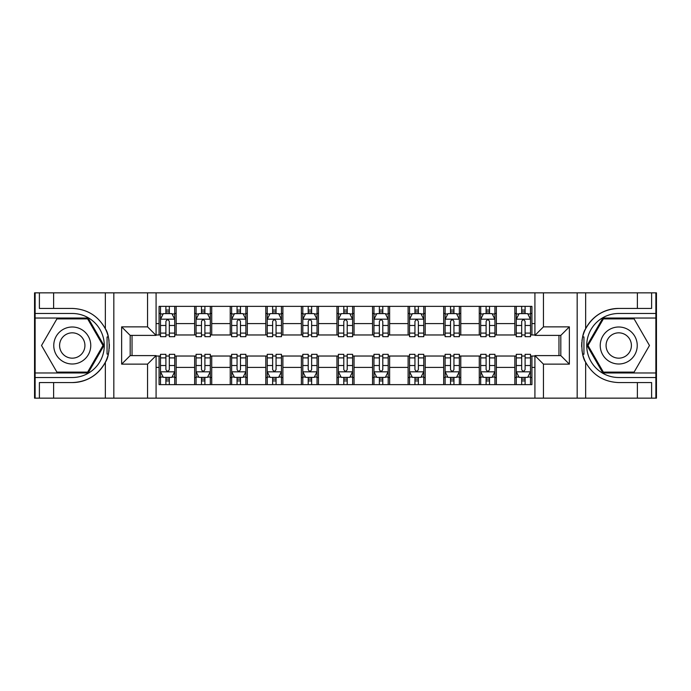 <?xml version="1.0" encoding="UTF-8"?>
<svg xmlns="http://www.w3.org/2000/svg" width="691" height="691" viewBox="0 0 691 691"><rect width="100%" height="100%" fill="white"/><g stroke="black" fill="none" stroke-linecap="round" stroke-linejoin="round"><path stroke-width="1.04" d="M655.88 372.967L655.88 398.154L656.45 398.154L656.45 292.846L655.88 292.846L655.88 318.033L602.88 318.033L587.022 345.5L602.88 372.967L655.88 372.967L655.88 318.033M156.08 398.154L534.92 398.154L534.92 355.606L560.816 355.606L560.816 335.394L534.92 335.394L534.92 292.846L156.08 292.846L156.08 335.394L130.184 335.394L130.184 355.606L156.08 355.606L156.08 398.154L53.622 398.154L53.622 382.572L72.261 382.572A37.072 37.072 0 0 0 108.28 354.267L107.053 354.051L108.332 354.051A37.072 37.072 0 0 0 109.023 350.32M35.12 318.033L35.12 292.846L34.55 292.846L34.55 398.154L35.12 398.154L35.12 372.967L88.12 372.967L103.978 345.5L88.12 318.033L35.12 318.033L35.12 372.967M156.08 356.029L159.068 356.029L159.068 384.637L531.932 384.637L531.932 356.029L534.92 356.029M159.068 367.413L156.08 367.413M156.08 323.587L159.068 323.587L159.068 334.971L156.08 334.971M534.92 334.971L531.932 334.971L531.932 306.363L159.068 306.363L159.068 323.587M531.932 323.587L534.92 323.587M534.92 367.413L531.932 367.413M132.033 335.394L132.033 355.606M514.847 306.363L514.847 334.971L516.272 334.971M521.679 334.971L525.1 334.971M530.507 334.971L531.932 334.971M514.847 334.971L494.929 334.971M479.269 306.363L479.269 334.971L480.694 334.971M486.101 334.971L489.522 334.971M479.269 334.971L459.351 334.971M443.691 306.363L443.691 334.971L445.116 334.971M450.523 334.971L453.944 334.971M443.691 334.971L423.773 334.971M408.113 306.363L408.113 334.971L409.538 334.971M414.945 334.971L418.366 334.971M408.113 334.971L388.195 334.971M372.535 306.363L372.535 334.971L373.961 334.971M379.368 334.971L382.788 334.971M372.535 334.971L352.617 334.971M336.958 306.363L336.958 334.971L338.383 334.971M343.79 334.971L347.21 334.971M336.958 334.971L317.039 334.971M301.38 306.363L301.38 334.971L302.805 334.971M308.212 334.971L311.632 334.971M301.38 334.971L281.462 334.971M265.802 306.363L265.802 334.971L267.227 334.971M272.634 334.971L276.055 334.971M265.802 334.971L245.884 334.971M230.224 306.363L230.224 334.971L231.649 334.971M237.056 334.971L240.477 334.971M230.224 334.971L210.306 334.971M194.646 306.363L194.646 334.971L196.071 334.971M201.478 334.971L204.899 334.971M194.646 334.971L174.728 334.971M159.068 334.971L160.493 334.971M165.9 334.971L169.321 334.971M558.967 355.606L558.967 335.394M159.068 356.029L160.493 356.029M165.9 356.029L169.321 356.029M174.728 356.029L176.153 356.029L176.153 384.637M196.071 356.029L176.153 356.029M201.478 356.029L204.899 356.029M210.306 356.029L211.731 356.029L211.731 384.637M231.649 356.029L211.731 356.029M237.056 356.029L240.477 356.029M245.884 356.029L247.309 356.029L247.309 384.637M267.227 356.029L247.309 356.029M272.634 356.029L276.055 356.029M281.462 356.029L282.887 356.029L282.887 384.637M302.805 356.029L282.887 356.029M308.212 356.029L311.632 356.029M317.039 356.029L318.465 356.029L318.465 384.637M338.383 356.029L318.465 356.029M343.79 356.029L347.21 356.029M352.617 356.029L354.042 356.029L354.042 384.637M373.961 356.029L354.042 356.029M379.368 356.029L382.788 356.029M388.195 356.029L389.62 356.029L389.62 384.637M409.538 356.029L389.62 356.029M414.945 356.029L418.366 356.029M423.773 356.029L425.198 356.029L425.198 384.637M445.116 356.029L425.198 356.029M450.523 356.029L453.944 356.029M459.351 356.029L460.776 356.029L460.776 384.637M480.694 356.029L460.776 356.029M486.101 356.029L489.522 356.029M494.929 356.029L496.354 356.029L496.354 384.637M516.272 356.029L496.354 356.029M521.679 356.029L525.1 356.029M530.507 356.029L531.932 356.029M176.153 306.363L176.153 334.971M159.068 313.481L160.493 313.481M165.9 313.481L169.321 313.481M174.728 313.481L176.153 313.481M159.068 377.519L160.493 377.519M165.9 377.519L169.321 377.519M174.728 377.519L176.153 377.519M194.646 356.029L194.646 384.637M211.731 306.363L211.731 334.971M194.646 313.481L196.071 313.481M201.478 313.481L204.899 313.481M210.306 313.481L211.731 313.481M194.646 377.519L196.071 377.519M201.478 377.519L204.899 377.519M210.306 377.519L211.731 377.519M230.224 356.029L230.224 384.637M230.224 377.519L231.649 377.519M237.056 377.519L240.477 377.519M245.884 377.519L247.309 377.519M247.309 306.363L247.309 334.971M230.224 313.481L231.649 313.481M237.056 313.481L240.477 313.481M245.884 313.481L247.309 313.481M265.802 356.029L265.802 384.637M265.802 377.519L267.227 377.519M272.634 377.519L276.055 377.519M281.462 377.519L282.887 377.519M282.887 306.363L282.887 334.971M265.802 313.481L267.227 313.481M272.634 313.481L276.055 313.481M281.462 313.481L282.887 313.481M301.38 356.029L301.38 384.637M301.38 377.519L302.805 377.519M308.212 377.519L311.632 377.519M317.039 377.519L318.465 377.519M318.465 306.363L318.465 334.971M301.38 313.481L302.805 313.481M308.212 313.481L311.632 313.481M317.039 313.481L318.465 313.481M336.958 356.029L336.958 384.637M336.958 377.519L338.383 377.519M343.79 377.519L347.21 377.519M352.617 377.519L354.042 377.519M354.042 306.363L354.042 334.971M336.958 313.481L338.383 313.481M343.79 313.481L347.21 313.481M352.617 313.481L354.042 313.481M372.535 356.029L372.535 384.637M372.535 377.519L373.961 377.519M379.368 377.519L382.788 377.519M388.195 377.519L389.62 377.519M389.62 306.363L389.62 334.971M372.535 313.481L373.961 313.481M379.368 313.481L382.788 313.481M388.195 313.481L389.62 313.481M408.113 356.029L408.113 384.637M408.113 377.519L409.538 377.519M414.945 377.519L418.366 377.519M423.773 377.519L425.198 377.519M425.198 306.363L425.198 334.971M408.113 313.481L409.538 313.481M414.945 313.481L418.366 313.481M423.773 313.481L425.198 313.481M443.691 356.029L443.691 384.637M443.691 377.519L445.116 377.519M450.523 377.519L453.944 377.519M459.351 377.519L460.776 377.519M460.776 306.363L460.776 334.971M443.691 313.481L445.116 313.481M450.523 313.481L453.944 313.481M459.351 313.481L460.776 313.481M479.269 356.029L479.269 384.637M479.269 377.519L480.694 377.519M486.101 377.519L489.522 377.519M494.929 377.519L496.354 377.519M496.354 306.363L496.354 334.971M479.269 313.481L480.694 313.481M486.101 313.481L489.522 313.481M494.929 313.481L496.354 313.481M514.847 356.029L514.847 384.637M514.847 377.519L516.272 377.519M521.679 377.519L525.1 377.519M530.507 377.519L531.932 377.519M514.847 313.481L516.272 313.481M521.679 313.481L525.1 313.481M530.507 313.481L531.932 313.481M169.321 310.06L165.9 310.06M174.728 333.105L169.321 333.105L169.321 336.672L174.728 336.672L174.728 319.311L171.878 313.619L163.344 313.619L160.493 319.311L160.493 336.672L165.9 336.672L165.9 333.105L160.493 333.105M160.493 319.311L160.493 306.363M174.728 319.311L174.728 306.363M165.9 313.619L165.9 306.363M169.321 306.363L169.321 313.619M169.321 333.105L169.321 321.453C168.181 319.259 167.041 319.259 165.9 321.453L165.9 333.105M165.9 380.94L169.321 380.94M160.493 357.895L165.9 357.895L165.9 354.328L160.493 354.328L160.493 371.689L163.344 377.381L171.878 377.381L174.728 371.689L174.728 354.328L169.321 354.328L169.321 357.895L174.728 357.895M174.728 371.689L174.728 384.637M160.493 371.689L160.493 384.637M169.321 377.381L169.321 384.637M165.9 384.637L165.9 377.381M165.9 357.895L165.9 369.547C167.041 371.741 168.181 371.741 169.321 369.547L169.321 357.895M109.023 340.689A37.072 37.072 0 0 0 108.34 336.975L107.062 336.975L107.053 354.051M107.062 336.975L108.288 336.75A37.072 37.072 0 0 0 105.352 328.778C98.122 315.822 87.092 309.041 72.261 308.428L53.622 308.428L53.622 292.846L35.12 292.846M72.261 382.572C87.092 381.959 98.122 375.178 105.352 362.222C110.379 355.589 110.387 335.42 105.352 328.778L105.352 292.846L53.622 292.846M147.546 398.154L147.546 364.14L121.642 364.14L121.642 326.86L147.546 326.86L147.546 292.846L113.825 292.846L113.825 398.154M35.12 377.519L72.261 377.519A32.019 32.019 0 0 0 104.281 345.5A32.019 32.019 0 0 0 72.261 313.481L35.12 313.481M53.622 398.154L35.12 398.154M105.352 292.846L113.825 292.846M147.546 292.846L156.08 292.846M53.622 382.572L39.387 382.572L39.387 398.154M53.622 308.428L39.387 308.428L39.387 292.846M147.546 364.14L156.08 355.606M121.642 364.14L130.184 355.606M121.642 326.86L130.184 335.394M147.546 326.86L156.08 335.394M109.195 348.687L109.333 345.621M109.333 345.388L109.308 344.196M108.945 340.153L108.746 338.944M534.92 292.846L637.378 292.846L637.378 308.428L618.739 308.428C603.908 309.041 592.878 315.822 585.648 328.778C580.621 335.411 580.613 355.58 585.648 362.222A37.072 37.072 0 0 1 582.712 354.25L583.938 354.25L583.947 336.949L582.668 336.949A37.072 37.072 0 0 0 581.977 340.68M581.977 350.311A37.072 37.072 0 0 0 582.66 354.025L583.938 354.025M618.739 308.428A37.072 37.072 0 0 0 582.72 336.733L583.947 336.949M637.378 398.154L585.648 398.154L585.648 362.222C592.878 375.178 603.908 381.959 618.739 382.572L637.378 382.572L637.378 398.154L655.88 398.154M543.454 292.846L543.454 326.86L569.358 326.86L569.358 364.14L543.454 364.14L543.454 398.154L577.175 398.154L577.175 292.846M655.88 313.481L618.739 313.481A32.019 32.019 0 0 0 586.719 345.5A32.019 32.019 0 0 0 618.739 377.519L655.88 377.519M637.378 292.846L655.88 292.846M585.648 398.154L577.175 398.154M543.454 398.154L534.92 398.154M637.378 308.428L651.613 308.428L651.613 292.846M637.378 382.572L651.613 382.572L651.613 398.154M543.454 326.86L534.92 335.394M569.358 326.86L560.816 335.394M569.358 364.14L560.816 355.606M543.454 364.14L534.92 355.606M581.805 342.313L581.667 345.379M581.667 345.612L581.692 346.804M582.055 350.847L582.254 352.056M204.899 310.06L201.478 310.06M210.306 333.105L204.899 333.105L204.899 336.672L210.306 336.672L210.306 319.311L207.455 313.619L198.922 313.619L196.071 319.311L196.071 336.672L201.478 336.672L201.478 333.105L196.071 333.105M196.071 319.311L196.071 306.363M210.306 319.311L210.306 306.363M201.478 313.619L201.478 306.363M204.899 306.363L204.899 313.619M204.899 333.105L204.899 321.453C203.759 319.259 202.618 319.259 201.478 321.453L201.478 333.105M240.477 310.06L237.056 310.06M245.884 333.105L240.477 333.105L240.477 336.672L245.884 336.672L245.884 319.311L243.033 313.619L234.499 313.619L231.649 319.311L231.649 336.672L237.056 336.672L237.056 333.105L231.649 333.105M231.649 319.311L231.649 306.363M245.884 319.311L245.884 306.363M237.056 313.619L237.056 306.363M240.477 306.363L240.477 313.619M240.477 333.105L240.477 321.453C239.336 319.259 238.196 319.259 237.056 321.453L237.056 333.105M276.055 310.06L272.634 310.06M281.462 333.105L276.055 333.105L276.055 336.672L281.462 336.672L281.462 319.311L278.611 313.619L270.077 313.619L267.227 319.311L267.227 336.672L272.634 336.672L272.634 333.105L267.227 333.105M267.227 319.311L267.227 306.363M281.462 319.311L281.462 306.363M272.634 313.619L272.634 306.363M276.055 306.363L276.055 313.619M276.055 333.105L276.055 321.453C274.914 319.259 273.774 319.259 272.634 321.453L272.634 333.105M201.478 380.94L204.899 380.94M196.071 357.895L201.478 357.895L201.478 354.328L196.071 354.328L196.071 371.689L198.922 377.381L207.455 377.381L210.306 371.689L210.306 354.328L204.899 354.328L204.899 357.895L210.306 357.895M210.306 371.689L210.306 384.637M196.071 371.689L196.071 384.637M204.899 377.381L204.899 384.637M201.478 384.637L201.478 377.381M201.478 357.895L201.478 369.547C202.618 371.741 203.759 371.741 204.899 369.547L204.899 357.895M237.056 380.94L240.477 380.94M231.649 357.895L237.056 357.895L237.056 354.328L231.649 354.328L231.649 371.689L234.499 377.381L243.033 377.381L245.884 371.689L245.884 354.328L240.477 354.328L240.477 357.895L245.884 357.895M245.884 371.689L245.884 384.637M231.649 371.689L231.649 384.637M240.477 377.381L240.477 384.637M237.056 384.637L237.056 377.381M237.056 357.895L237.056 369.547C238.196 371.741 239.336 371.741 240.477 369.547L240.477 357.895M272.634 380.94L276.055 380.94M267.227 357.895L272.634 357.895L272.634 354.328L267.227 354.328L267.227 371.689L270.077 377.381L278.611 377.381L281.462 371.689L281.462 354.328L276.055 354.328L276.055 357.895L281.462 357.895M281.462 371.689L281.462 384.637M267.227 371.689L267.227 384.637M276.055 377.381L276.055 384.637M272.634 384.637L272.634 377.381M272.634 357.895L272.634 369.547C273.774 371.741 274.914 371.741 276.055 369.547L276.055 357.895M311.632 310.06L308.212 310.06M317.039 333.105L311.632 333.105L311.632 336.672L317.039 336.672L317.039 319.311L314.189 313.619L305.655 313.619L302.805 319.311L302.805 336.672L308.212 336.672L308.212 333.105L302.805 333.105M302.805 319.311L302.805 306.363M317.039 319.311L317.039 306.363M308.212 313.619L308.212 306.363M311.632 306.363L311.632 313.619M311.632 333.105L311.632 321.453C310.492 319.259 309.352 319.259 308.212 321.453L308.212 333.105M308.212 380.94L311.632 380.94M302.805 357.895L308.212 357.895L308.212 354.328L302.805 354.328L302.805 371.689L305.655 377.381L314.189 377.381L317.039 371.689L317.039 354.328L311.632 354.328L311.632 357.895L317.039 357.895M317.039 371.689L317.039 384.637M302.805 371.689L302.805 384.637M311.632 377.381L311.632 384.637M308.212 384.637L308.212 377.381M308.212 357.895L308.212 369.547C309.352 371.741 310.492 371.741 311.632 369.547L311.632 357.895M63.011 329.477A18.502 18.502 0 0 0 56.239 354.751A18.502 18.502 0 0 0 81.512 361.523A18.502 18.502 0 0 0 88.284 336.249A18.502 18.502 0 0 0 63.011 329.477M65.93 334.53A12.663 12.663 0 0 0 61.292 351.831A12.663 12.663 0 0 0 78.593 356.47A12.663 12.663 0 0 0 83.231 339.169A12.663 12.663 0 0 0 65.93 334.53M102.994 345.5L87.627 372.112L56.895 372.112L41.529 345.5L56.895 318.888L87.627 318.888L102.994 345.5M609.488 361.523A18.502 18.502 0 0 0 634.761 354.751A18.502 18.502 0 0 0 627.989 329.477A18.502 18.502 0 0 0 602.716 336.249A18.502 18.502 0 0 0 609.488 361.523M612.407 356.47A12.663 12.663 0 0 0 629.708 351.831A12.663 12.663 0 0 0 625.07 334.53A12.663 12.663 0 0 0 607.769 339.169A12.663 12.663 0 0 0 612.407 356.47M603.373 318.888L634.105 318.888L649.471 345.5L634.105 372.112L603.373 372.112L588.006 345.5L603.373 318.888M347.21 310.06L343.79 310.06M352.617 333.105L347.21 333.105L347.21 336.672L352.617 336.672L352.617 319.311L349.767 313.619L341.233 313.619L338.383 319.311L338.383 336.672L343.79 336.672L343.79 333.105L338.383 333.105M338.383 319.311L338.383 306.363M352.617 319.311L352.617 306.363M343.79 313.619L343.79 306.363M347.21 306.363L347.21 313.619M347.21 333.105L347.21 321.453C346.07 319.259 344.93 319.259 343.79 321.453L343.79 333.105M382.788 310.06L379.368 310.06M388.195 333.105L382.788 333.105L382.788 336.672L388.195 336.672L388.195 319.311L385.345 313.619L376.811 313.619L373.961 319.311L373.961 336.672L379.368 336.672L379.368 333.105L373.961 333.105M373.961 319.311L373.961 306.363M388.195 319.311L388.195 306.363M379.368 313.619L379.368 306.363M382.788 306.363L382.788 313.619M382.788 333.105L382.788 321.453C381.648 319.259 380.508 319.259 379.368 321.453L379.368 333.105M418.366 310.06L414.945 310.06M423.773 333.105L418.366 333.105L418.366 336.672L423.773 336.672L423.773 319.311L420.923 313.619L412.389 313.619L409.538 319.311L409.538 336.672L414.945 336.672L414.945 333.105L409.538 333.105M409.538 319.311L409.538 306.363M423.773 319.311L423.773 306.363M414.945 313.619L414.945 306.363M418.366 306.363L418.366 313.619M418.366 333.105L418.366 321.453C417.226 319.259 416.086 319.259 414.945 321.453L414.945 333.105M453.944 310.06L450.523 310.06M459.351 333.105L453.944 333.105L453.944 336.672L459.351 336.672L459.351 319.311L456.501 313.619L447.967 313.619L445.116 319.311L445.116 336.672L450.523 336.672L450.523 333.105L445.116 333.105M445.116 319.311L445.116 306.363M459.351 319.311L459.351 306.363M450.523 313.619L450.523 306.363M453.944 306.363L453.944 313.619M453.944 333.105L453.944 321.453C452.804 319.259 451.664 319.259 450.523 321.453L450.523 333.105M489.522 310.06L486.101 310.06M494.929 333.105L489.522 333.105L489.522 336.672L494.929 336.672L494.929 319.311L492.078 313.619L483.545 313.619L480.694 319.311L480.694 336.672L486.101 336.672L486.101 333.105L480.694 333.105M480.694 319.311L480.694 306.363M494.929 319.311L494.929 306.363M486.101 313.619L486.101 306.363M489.522 306.363L489.522 313.619M489.522 333.105L489.522 321.453C488.382 319.259 487.241 319.259 486.101 321.453L486.101 333.105M343.79 380.94L347.21 380.94M338.383 357.895L343.79 357.895L343.79 354.328L338.383 354.328L338.383 371.689L341.233 377.381L349.767 377.381L352.617 371.689L352.617 354.328L347.21 354.328L347.21 357.895L352.617 357.895M352.617 371.689L352.617 384.637M338.383 371.689L338.383 384.637M347.21 377.381L347.21 384.637M343.79 384.637L343.79 377.381M343.79 357.895L343.79 369.547C344.93 371.741 346.07 371.741 347.21 369.547L347.21 357.895M379.368 380.94L382.788 380.94M373.961 357.895L379.368 357.895L379.368 354.328L373.961 354.328L373.961 371.689L376.811 377.381L385.345 377.381L388.195 371.689L388.195 354.328L382.788 354.328L382.788 357.895L388.195 357.895M388.195 371.689L388.195 384.637M373.961 371.689L373.961 384.637M382.788 377.381L382.788 384.637M379.368 384.637L379.368 377.381M379.368 357.895L379.368 369.547C380.508 371.741 381.648 371.741 382.788 369.547L382.788 357.895M414.945 380.94L418.366 380.94M409.538 357.895L414.945 357.895L414.945 354.328L409.538 354.328L409.538 371.689L412.389 377.381L420.923 377.381L423.773 371.689L423.773 354.328L418.366 354.328L418.366 357.895L423.773 357.895M423.773 371.689L423.773 384.637M409.538 371.689L409.538 384.637M418.366 377.381L418.366 384.637M414.945 384.637L414.945 377.381M414.945 357.895L414.945 369.547C416.086 371.741 417.226 371.741 418.366 369.547L418.366 357.895M450.523 380.94L453.944 380.94M445.116 357.895L450.523 357.895L450.523 354.328L445.116 354.328L445.116 371.689L447.967 377.381L456.501 377.381L459.351 371.689L459.351 354.328L453.944 354.328L453.944 357.895L459.351 357.895M459.351 371.689L459.351 384.637M445.116 371.689L445.116 384.637M453.944 377.381L453.944 384.637M450.523 384.637L450.523 377.381M450.523 357.895L450.523 369.547C451.664 371.741 452.804 371.741 453.944 369.547L453.944 357.895M486.101 380.94L489.522 380.94M480.694 357.895L486.101 357.895L486.101 354.328L480.694 354.328L480.694 371.689L483.545 377.381L492.078 377.381L494.929 371.689L494.929 354.328L489.522 354.328L489.522 357.895L494.929 357.895M494.929 371.689L494.929 384.637M480.694 371.689L480.694 384.637M489.522 377.381L489.522 384.637M486.101 384.637L486.101 377.381M486.101 357.895L486.101 369.547C487.241 371.741 488.382 371.741 489.522 369.547L489.522 357.895M525.1 310.06L521.679 310.06M530.507 333.105L525.1 333.105L525.1 336.672L530.507 336.672L530.507 319.311L527.656 313.619L519.122 313.619L516.272 319.311L516.272 336.672L521.679 336.672L521.679 333.105L516.272 333.105M516.272 319.311L516.272 306.363M530.507 319.311L530.507 306.363M521.679 313.619L521.679 306.363M525.1 306.363L525.1 313.619M525.1 333.105L525.1 321.453C523.959 319.259 522.819 319.259 521.679 321.453L521.679 333.105M521.679 380.94L525.1 380.94M516.272 357.895L521.679 357.895L521.679 354.328L516.272 354.328L516.272 371.689L519.122 377.381L527.656 377.381L530.507 371.689L530.507 354.328L525.1 354.328L525.1 357.895L530.507 357.895M530.507 371.689L530.507 384.637M516.272 371.689L516.272 384.637M525.1 377.381L525.1 384.637M521.679 384.637L521.679 377.381M521.679 357.895L521.679 369.547C522.819 371.741 523.959 371.741 525.1 369.547L525.1 357.895M194.646 367.413L176.153 367.413M194.646 323.587L176.153 323.587M230.224 323.587L211.731 323.587M230.224 367.413L211.731 367.413M265.802 323.587L247.309 323.587M265.802 367.413L247.309 367.413M301.38 323.587L282.887 323.587M301.38 367.413L282.887 367.413M336.958 323.587L318.465 323.587M336.958 367.413L318.465 367.413M372.535 323.587L354.042 323.587M372.535 367.413L354.042 367.413M408.113 323.587L389.62 323.587M408.113 367.413L389.62 367.413M443.691 323.587L425.198 323.587M443.691 367.413L425.198 367.413M479.269 323.587L460.776 323.587M479.269 367.413L460.776 367.413M514.847 323.587L496.354 323.587M514.847 367.413L496.354 367.413M174.659 319.173L160.562 319.173M160.493 313.964L163.171 313.964M172.05 313.964L174.728 313.964M165.9 325.478L160.493 325.478M174.728 325.478L169.321 325.478M169.321 311.874L165.9 311.874M160.562 371.827L174.659 371.827M174.728 377.036L172.05 377.036M163.171 377.036L160.493 377.036M169.321 365.522L174.728 365.522M160.493 365.522L165.9 365.522M165.9 379.126L169.321 379.126M105.352 398.154L105.352 362.222M585.648 292.846L585.648 328.778M210.237 319.173L196.14 319.173M196.071 313.964L198.749 313.964M207.628 313.964L210.306 313.964M201.478 325.478L196.071 325.478M210.306 325.478L204.899 325.478M204.899 311.874L201.478 311.874M245.815 319.173L231.718 319.173M231.649 313.964L234.327 313.964M243.206 313.964L245.884 313.964M237.056 325.478L231.649 325.478M245.884 325.478L240.477 325.478M240.477 311.874L237.056 311.874M281.392 319.173L267.296 319.173M267.227 313.964L269.905 313.964M278.784 313.964L281.462 313.964M272.634 325.478L267.227 325.478M281.462 325.478L276.055 325.478M276.055 311.874L272.634 311.874M196.14 371.827L210.237 371.827M210.306 377.036L207.628 377.036M198.749 377.036L196.071 377.036M204.899 365.522L210.306 365.522M196.071 365.522L201.478 365.522M201.478 379.126L204.899 379.126M231.718 371.827L245.815 371.827M245.884 377.036L243.206 377.036M234.327 377.036L231.649 377.036M240.477 365.522L245.884 365.522M231.649 365.522L237.056 365.522M237.056 379.126L240.477 379.126M267.296 371.827L281.392 371.827M281.462 377.036L278.784 377.036M269.905 377.036L267.227 377.036M276.055 365.522L281.462 365.522M267.227 365.522L272.634 365.522M272.634 379.126L276.055 379.126M316.97 319.173L302.874 319.173M302.805 313.964L305.482 313.964M314.362 313.964L317.039 313.964M308.212 325.478L302.805 325.478M317.039 325.478L311.632 325.478M311.632 311.874L308.212 311.874M302.874 371.827L316.97 371.827M317.039 377.036L314.362 377.036M305.482 377.036L302.805 377.036M311.632 365.522L317.039 365.522M302.805 365.522L308.212 365.522M308.212 379.126L311.632 379.126M352.548 319.173L338.452 319.173M338.383 313.964L341.06 313.964M349.94 313.964L352.617 313.964M343.79 325.478L338.383 325.478M352.617 325.478L347.21 325.478M347.21 311.874L343.79 311.874M388.126 319.173L374.03 319.173M373.961 313.964L376.638 313.964M385.518 313.964L388.195 313.964M379.368 325.478L373.961 325.478M388.195 325.478L382.788 325.478M382.788 311.874L379.368 311.874M423.704 319.173L409.608 319.173M409.538 313.964L412.216 313.964M421.095 313.964L423.773 313.964M414.945 325.478L409.538 325.478M423.773 325.478L418.366 325.478M418.366 311.874L414.945 311.874M459.282 319.173L445.185 319.173M445.116 313.964L447.794 313.964M456.673 313.964L459.351 313.964M450.523 325.478L445.116 325.478M459.351 325.478L453.944 325.478M453.944 311.874L450.523 311.874M494.86 319.173L480.763 319.173M480.694 313.964L483.372 313.964M492.251 313.964L494.929 313.964M486.101 325.478L480.694 325.478M494.929 325.478L489.522 325.478M489.522 311.874L486.101 311.874M338.452 371.827L352.548 371.827M352.617 377.036L349.94 377.036M341.06 377.036L338.383 377.036M347.21 365.522L352.617 365.522M338.383 365.522L343.79 365.522M343.79 379.126L347.21 379.126M374.03 371.827L388.126 371.827M388.195 377.036L385.518 377.036M376.638 377.036L373.961 377.036M382.788 365.522L388.195 365.522M373.961 365.522L379.368 365.522M379.368 379.126L382.788 379.126M409.608 371.827L423.704 371.827M423.773 377.036L421.095 377.036M412.216 377.036L409.538 377.036M418.366 365.522L423.773 365.522M409.538 365.522L414.945 365.522M414.945 379.126L418.366 379.126M445.185 371.827L459.282 371.827M459.351 377.036L456.673 377.036M447.794 377.036L445.116 377.036M453.944 365.522L459.351 365.522M445.116 365.522L450.523 365.522M450.523 379.126L453.944 379.126M480.763 371.827L494.86 371.827M494.929 377.036L492.251 377.036M483.372 377.036L480.694 377.036M489.522 365.522L494.929 365.522M480.694 365.522L486.101 365.522M486.101 379.126L489.522 379.126M530.438 319.173L516.341 319.173M516.272 313.964L518.95 313.964M527.829 313.964L530.507 313.964M521.679 325.478L516.272 325.478M530.507 325.478L525.1 325.478M525.1 311.874L521.679 311.874M516.341 371.827L530.438 371.827M530.507 377.036L527.829 377.036M518.95 377.036L516.272 377.036M525.1 365.522L530.507 365.522M516.272 365.522L521.679 365.522M521.679 379.126L525.1 379.126"/></g></svg>
